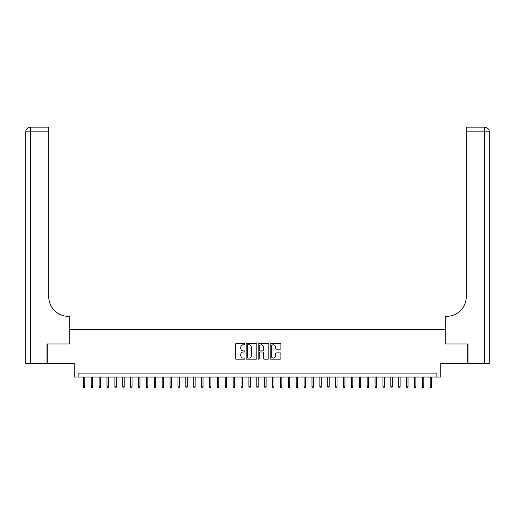 <?xml version="1.0" encoding="UTF-8"?>
<svg xmlns="http://www.w3.org/2000/svg" width="515" height="515" viewBox="0 0 515 515"><rect width="100%" height="100%" fill="white"/><g stroke="black" fill="none" stroke-linecap="round" stroke-linejoin="round"><path stroke-width="0.77" d="M244.889 344.239A0.541 0.541 0 0 0 244.342 343.698L236.121 343.698A0.773 0.773 0 0 0 235.349 344.471L235.349 358.401A0.773 0.773 0 0 0 236.121 359.174L244.342 359.174A0.541 0.541 0 0 0 244.889 358.633A0.541 0.541 0 0 0 244.342 358.092L243.28 358.092A2.478 2.478 0 0 1 240.801 355.614L240.801 354.455A2.478 2.478 0 0 1 243.28 351.977L244.342 351.977A0.541 0.541 0 0 0 244.889 351.436A0.541 0.541 0 0 0 244.342 350.895L243.28 350.895A2.478 2.478 0 0 1 240.801 348.417L240.801 347.258A2.478 2.478 0 0 1 243.28 344.78L244.342 344.78A0.541 0.541 0 0 0 244.889 344.239M280.115 349.157A0.773 0.773 0 0 0 280.887 348.378L280.887 344.471A0.773 0.773 0 0 0 280.115 343.698L270.987 343.698A0.773 0.773 0 0 0 270.208 344.471L270.208 358.401A0.773 0.773 0 0 0 270.987 359.174L280.115 359.174A0.773 0.773 0 0 0 280.887 358.401L280.887 353.683A0.773 0.773 0 0 0 280.115 352.91L276.207 352.91A0.773 0.773 0 0 0 275.435 353.683L275.435 356.026A2.073 2.073 0 0 1 273.362 358.092A2.073 2.073 0 0 1 271.296 356.026L271.296 346.853A2.073 2.073 0 0 1 273.362 344.78A2.073 2.073 0 0 1 275.435 346.853L275.435 348.378A0.773 0.773 0 0 0 276.207 349.157L280.115 349.157M436.862 377.064L440.801 377.064L440.801 363.661L467.807 363.661L467.807 343.949L445.14 343.949L445.14 329.755L69.86 329.755L69.86 343.949L47.193 343.949L47.193 363.661L74.199 363.661L74.199 377.064L436.862 377.064L436.862 373.118L78.138 373.118L78.138 377.064M256.824 344.471A0.773 0.773 0 0 0 256.052 343.698L246.917 343.698A0.773 0.773 0 0 0 246.144 344.471L246.144 358.401A0.773 0.773 0 0 0 246.917 359.174L256.052 359.174A0.773 0.773 0 0 0 256.824 358.401L256.824 344.471M258.948 343.698L268.083 343.698A0.773 0.773 0 0 1 268.856 344.471L268.856 358.401A0.773 0.773 0 0 1 268.083 359.174L264.176 359.174A0.773 0.773 0 0 1 263.403 358.401L263.403 352.756A0.773 0.773 0 0 0 262.624 351.977L260.036 351.977A0.773 0.773 0 0 0 259.257 352.756L259.257 358.633A0.541 0.541 0 0 1 258.717 359.174A0.541 0.541 0 0 1 258.176 358.633L258.176 344.471A0.773 0.773 0 0 1 258.948 343.698M247.767 344.78A0.541 0.541 0 0 0 247.226 345.327L247.226 357.552A0.541 0.541 0 0 0 247.767 358.092L248.893 358.092A2.478 2.478 0 0 0 251.365 355.614L251.365 347.258A2.478 2.478 0 0 0 248.893 344.78L247.767 344.78M263.403 346.891A2.073 2.073 0 0 0 261.33 344.818A2.073 2.073 0 0 0 259.257 346.891L259.257 350.123A0.773 0.773 0 0 0 260.036 350.895L262.624 350.895A0.773 0.773 0 0 0 263.403 350.123L263.403 346.891M84.763 386.836L84.447 387.859L83.655 387.859L83.34 386.836L84.763 386.836L84.763 377.064M83.34 386.836L83.34 377.064M46.955 343.949L69.783 343.949L69.783 316.352L68.444 316.352A19.712 19.712 0 0 1 48.732 296.646L48.732 131.866L30.482 131.866L30.482 363.661L46.955 363.661L46.955 343.949M30.482 363.661L25.75 363.661L25.75 131.866A4.732 4.732 0 0 1 30.482 127.141L48.732 127.141L48.732 131.866M68.444 316.352A19.712 19.712 0 0 1 48.732 296.646M468.045 343.949L445.218 343.949L445.218 316.352L446.556 316.352A19.712 19.712 0 0 0 466.268 296.646L466.268 127.141L484.518 127.141A4.732 4.732 0 0 1 489.25 131.866L489.25 363.661L468.045 363.661L468.045 343.949M446.556 316.352A19.712 19.712 0 0 0 466.268 296.646M489.25 131.866A4.732 4.732 0 0 0 484.518 127.141A4.732 4.732 0 0 1 489.25 131.866L466.268 131.866M92.648 386.836L92.333 387.859L91.541 387.859L91.226 386.836L92.648 386.836L92.648 377.064M91.226 386.836L91.226 377.064M100.528 386.836L100.213 387.859L99.427 387.859L99.112 386.836L100.528 386.836L100.528 377.064M99.112 386.836L99.112 377.064M108.414 386.836L108.099 387.859L107.313 387.859L106.998 386.836L108.414 386.836L108.414 377.064M106.998 386.836L106.998 377.064M116.3 386.836L115.984 387.859L115.193 387.859L114.877 386.836L116.3 386.836L116.3 377.064M114.877 386.836L114.877 377.064M124.179 386.836L123.864 387.859L123.079 387.859L122.763 386.836L124.179 386.836L124.179 377.064M122.763 386.836L122.763 377.064M132.065 386.836L131.75 387.859L130.965 387.859L130.649 386.836L132.065 386.836L132.065 377.064M130.649 386.836L130.649 377.064M139.951 386.836L139.636 387.859L138.844 387.859L138.529 386.836L139.951 386.836L139.951 377.064M138.529 386.836L138.529 377.064M147.831 386.836L147.515 387.859L146.73 387.859L146.415 386.836L147.831 386.836L147.831 377.064M146.415 386.836L146.415 377.064M155.717 386.836L155.401 387.859L154.616 387.859L154.3 386.836L155.717 386.836L155.717 377.064M154.3 386.836L154.3 377.064M163.603 386.836L163.287 387.859L162.495 387.859L162.18 386.836L163.603 386.836L163.603 377.064M162.18 386.836L162.18 377.064M171.489 386.836L171.173 387.859L170.381 387.859L170.066 386.836L171.489 386.836L171.489 377.064M170.066 386.836L170.066 377.064M179.368 386.836L179.053 387.859L178.267 387.859L177.952 386.836L179.368 386.836L179.368 377.064M177.952 386.836L177.952 377.064M187.254 386.836L186.939 387.859L186.147 387.859L185.831 386.836L187.254 386.836L187.254 377.064M185.831 386.836L185.831 377.064M195.14 386.836L194.825 387.859L194.033 387.859L193.717 386.836L195.14 386.836L195.14 377.064M193.717 386.836L193.717 377.064M203.019 386.836L202.704 387.859L201.919 387.859L201.603 386.836L203.019 386.836L203.019 377.064M201.603 386.836L201.603 377.064M210.905 386.836L210.59 387.859L209.805 387.859L209.489 386.836L210.905 386.836L210.905 377.064M209.489 386.836L209.489 377.064M218.791 386.836L218.476 387.859L217.684 387.859L217.369 386.836L218.791 386.836L218.791 377.064M217.369 386.836L217.369 377.064M226.671 386.836L226.355 387.859L225.57 387.859L225.255 386.836L226.671 386.836L226.671 377.064M225.255 386.836L225.255 377.064M234.557 386.836L234.241 387.859L233.456 387.859L233.141 386.836L234.557 386.836L234.557 377.064M233.141 386.836L233.141 377.064M242.443 386.836L242.127 387.859L241.335 387.859L241.02 386.836L242.443 386.836L242.443 377.064M241.02 386.836L241.02 377.064M250.329 386.836L250.013 387.859L249.221 387.859L248.906 386.836L250.329 386.836L250.329 377.064M248.906 386.836L248.906 377.064M258.208 386.836L257.893 387.859L257.107 387.859L256.792 386.836L258.208 386.836L258.208 377.064M256.792 386.836L256.792 377.064M266.094 386.836L265.779 387.859L264.987 387.859L264.671 386.836L266.094 386.836L266.094 377.064M264.671 386.836L264.671 377.064M273.98 386.836L273.665 387.859L272.873 387.859L272.557 386.836L273.98 386.836L273.98 377.064M272.557 386.836L272.557 377.064M281.86 386.836L281.544 387.859L280.759 387.859L280.443 386.836L281.86 386.836L281.86 377.064M280.443 386.836L280.443 377.064M289.745 386.836L289.43 387.859L288.645 387.859L288.329 386.836L289.745 386.836L289.745 377.064M288.329 386.836L288.329 377.064M297.631 386.836L297.316 387.859L296.524 387.859L296.209 386.836L297.631 386.836L297.631 377.064M296.209 386.836L296.209 377.064M305.511 386.836L305.195 387.859L304.41 387.859L304.095 386.836L305.511 386.836L305.511 377.064M304.095 386.836L304.095 377.064M313.397 386.836L313.081 387.859L312.296 387.859L311.981 386.836L313.397 386.836L313.397 377.064M311.981 386.836L311.981 377.064M321.283 386.836L320.967 387.859L320.176 387.859L319.86 386.836L321.283 386.836L321.283 377.064M319.86 386.836L319.86 377.064M329.169 386.836L328.853 387.859L328.061 387.859L327.746 386.836L329.169 386.836L329.169 377.064M327.746 386.836L327.746 377.064M337.048 386.836L336.733 387.859L335.947 387.859L335.632 386.836L337.048 386.836L337.048 377.064M335.632 386.836L335.632 377.064M344.934 386.836L344.619 387.859L343.827 387.859L343.511 386.836L344.934 386.836L344.934 377.064M343.511 386.836L343.511 377.064M352.82 386.836L352.505 387.859L351.713 387.859L351.397 386.836L352.82 386.836L352.82 377.064M351.397 386.836L351.397 377.064M360.7 386.836L360.384 387.859L359.599 387.859L359.283 386.836L360.7 386.836L360.7 377.064M359.283 386.836L359.283 377.064M368.585 386.836L368.27 387.859L367.485 387.859L367.169 386.836L368.585 386.836L368.585 377.064M367.169 386.836L367.169 377.064M376.471 386.836L376.156 387.859L375.364 387.859L375.049 386.836L376.471 386.836L376.471 377.064M375.049 386.836L375.049 377.064M384.351 386.836L384.036 387.859L383.25 387.859L382.935 386.836L384.351 386.836L384.351 377.064M382.935 386.836L382.935 377.064M392.237 386.836L391.921 387.859L391.136 387.859L390.821 386.836L392.237 386.836L392.237 377.064M390.821 386.836L390.821 377.064M400.123 386.836L399.807 387.859L399.016 387.859L398.7 386.836L400.123 386.836L400.123 377.064M398.7 386.836L398.7 377.064M408.002 386.836L407.687 387.859L406.902 387.859L406.586 386.836L408.002 386.836L408.002 377.064M406.586 386.836L406.586 377.064M415.888 386.836L415.573 387.859L414.787 387.859L414.472 386.836L415.888 386.836L415.888 377.064M414.472 386.836L414.472 377.064M423.774 386.836L423.459 387.859L422.667 387.859L422.352 386.836L423.774 386.836L423.774 377.064M422.352 386.836L422.352 377.064M431.66 386.836L431.345 387.859L430.553 387.859L430.237 386.836L431.66 386.836L431.66 377.064M430.237 386.836L430.237 377.064M25.75 131.866L30.482 131.866L30.482 127.141M484.518 363.661L484.518 127.141"/></g></svg>
